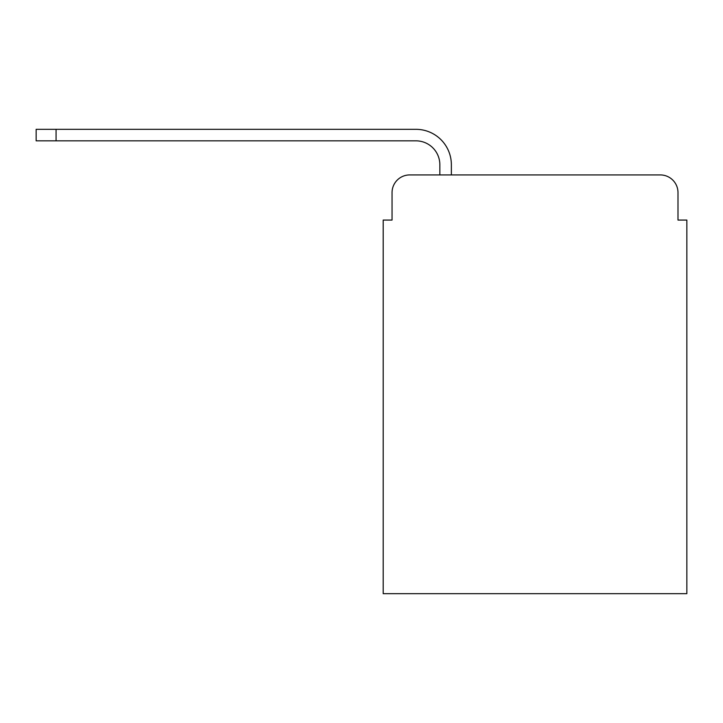 <?xml version="1.0" encoding="UTF-8"?>
<svg xmlns="http://www.w3.org/2000/svg" width="723" height="723" viewBox="0 0 723 723"><rect width="100%" height="100%" fill="white"/><g stroke="black" fill="none" stroke-linecap="round" stroke-linejoin="round"><path stroke-width="1.08" d="M392.047 192.625L392.047 220.072L392.047 192.625A17.704 17.704 0 0 1 409.751 174.921L439.846 174.921L439.846 164.745A23.904 23.904 0 0 0 415.942 140.84L36.15 140.84L36.15 129.327L415.942 129.327A35.409 35.409 0 0 1 451.36 164.745L451.36 174.921L660.289 174.921L409.751 174.921M677.993 220.072L677.993 192.625L677.993 220.072L686.85 220.072L686.85 593.673L383.19 593.673L383.19 220.072L392.047 220.072M677.993 192.625A17.704 17.704 0 0 0 660.289 174.921M439.846 164.745A23.904 23.904 0 0 0 415.942 140.84A23.904 23.904 0 0 1 439.846 164.745A23.904 23.904 0 0 0 415.942 140.84A23.904 23.904 0 0 1 439.846 164.745A23.904 23.904 0 0 0 415.942 140.84A23.904 23.904 0 0 1 439.846 164.745A23.904 23.904 0 0 0 415.942 140.84A23.904 23.904 0 0 1 439.846 164.745A23.904 23.904 0 0 0 415.942 140.84A23.904 23.904 0 0 1 439.846 164.745A23.904 23.904 0 0 0 415.942 140.84A23.904 23.904 0 0 1 439.846 164.745A23.904 23.904 0 0 0 415.942 140.84A23.904 23.904 0 0 1 439.846 164.745A23.904 23.904 0 0 0 415.942 140.84A23.904 23.904 0 0 1 439.846 164.745A23.904 23.904 0 0 0 415.942 140.84A23.904 23.904 0 0 1 439.846 164.745A23.904 23.904 0 0 0 415.942 140.84A23.904 23.904 0 0 1 439.846 164.745A23.904 23.904 0 0 0 415.942 140.84A23.904 23.904 0 0 1 439.846 164.745M56.069 129.327L415.942 129.327L56.069 129.327L415.942 129.327L56.069 129.327L415.942 129.327L56.069 129.327L415.942 129.327L56.069 129.327L415.942 129.327L56.069 129.327L415.942 129.327L56.069 129.327L415.942 129.327L56.069 129.327L415.942 129.327L56.069 129.327L415.942 129.327L56.069 129.327L415.942 129.327L56.069 129.327L415.942 129.327L56.069 129.327L56.069 140.84"/></g></svg>
